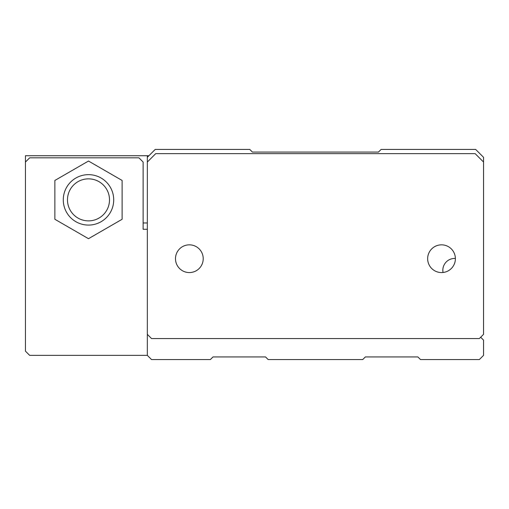 <?xml version="1.0" encoding="UTF-8"?>
<svg xmlns="http://www.w3.org/2000/svg" width="509" height="509" viewBox="0 0 509 509"><rect width="100%" height="100%" fill="white"/><g stroke="black" fill="none" stroke-linecap="round" stroke-linejoin="round"><path stroke-width="0.76" d="M483.55 222.98L483.55 162.04L475.145 153.635L155.735 153.635L147.33 162.04L147.33 157.313L155.207 149.43L249.773 149.43L252.4 152.057L378.48 152.057L381.107 149.43L475.667 149.43L483.55 157.313L483.544 334.349L479.344 338.555L151.536 338.555L147.33 334.349L147.336 162.04L147.33 222.98L143.124 222.974M148.908 155.735L25.45 155.735L25.45 351.165L29.656 355.365L147.33 355.365L151.536 359.57L210.37 359.57L212.997 356.943L265.533 356.943L268.16 359.57L362.72 359.57L365.347 356.943L417.883 356.943L420.51 359.57L479.344 359.57L483.55 355.365L483.55 340.133L480.661 337.244M147.33 155.735L147.33 157.313M203.225 258.706A13.87 13.87 0 0 0 189.354 244.835A13.87 13.87 0 0 0 175.49 258.706A13.87 13.87 0 0 0 189.354 272.57A13.87 13.87 0 0 0 203.225 258.706M455.39 258.706A13.87 13.87 0 0 0 441.519 244.835A13.87 13.87 0 0 0 427.655 258.706A13.87 13.87 0 0 0 441.519 272.57A13.87 13.87 0 0 0 455.39 258.706M113.711 199.865A25.215 25.215 0 0 0 75.886 178.029A25.215 25.215 0 0 0 75.886 221.701A25.215 25.215 0 0 0 113.711 199.865M109.505 199.865A21.015 21.015 0 0 1 77.985 218.062A21.015 21.015 0 0 1 77.985 181.668A21.015 21.015 0 0 1 109.505 199.865M88.49 238.689L122.115 219.277L122.115 180.453L88.49 161.041L54.87 180.453L54.87 219.277L88.49 238.689M147.336 229.285L143.124 229.285L143.124 162.04L138.925 157.835L29.656 157.835L25.45 162.04M147.336 232.428L147.33 355.365M443.046 272.487A11.822 11.822 0 0 1 455.39 258.464M483.544 252.935L483.544 232.428"/></g></svg>
